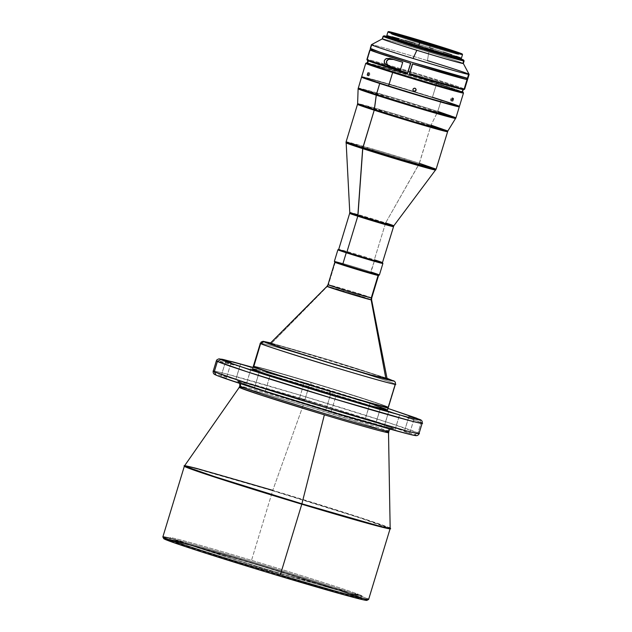 <?xml version="1.0" encoding="UTF-8"?>
<svg xmlns="http://www.w3.org/2000/svg" width="632" height="632" viewBox="0 0 632 632"><rect width="100%" height="100%" fill="white"/><g stroke="black" fill="none" stroke-linecap="round" stroke-linejoin="round"><path stroke-width="0.47" stroke-dasharray="3.16 2.37" d="M361.156 595.455A100.33 2.078 -163.1 0 1 326.404 586.899A100.33 2.078 -163.1 0 1 204.918 549.982A100.33 2.078 -163.1 0 1 171.098 538.346L265.345 569.471L361.156 595.455L360.572 597.374A100.33 2.078 16.9 0 0 259.033 564.684A100.33 2.078 16.9 0 0 169.542 539.657A100.33 2.078 16.9 0 0 170.514 540.273L171.098 538.346A100.33 2.078 -163.1 0 1 170.126 537.737A100.33 2.078 -163.1 0 1 259.618 562.757A100.33 2.078 -163.1 0 1 361.156 595.455A100.33 2.078 -163.1 0 1 362.128 596.071A100.33 2.078 -163.1 0 1 272.645 571.044A100.33 2.078 -163.1 0 1 171.098 538.346L170.514 540.273A100.33 2.078 -163.1 0 1 169.581 539.625A100.33 2.078 -163.1 0 1 260.021 564.984A100.33 2.078 -163.1 0 1 360.572 597.374L361.014 598.212A101.001 2.094 16.9 0 0 259.792 565.601A101.001 2.094 16.9 0 0 168.744 540.076A101.001 2.094 16.9 0 0 169.676 540.723L170.514 540.273L169.676 540.723L168.847 540.044L171.722 540.494L194.079 546.348L261.103 565.996L337.291 589.854L356.511 596.426L361.852 598.891L336.619 592.587L269.588 572.94L207.375 553.616L169.676 540.723A101.001 2.094 16.9 0 0 272.906 573.943A101.001 2.094 16.9 0 0 361.978 598.781A101.001 2.094 16.9 0 0 361.014 598.212L360.572 597.374A100.33 2.078 -163.1 0 1 361.536 597.943A100.33 2.078 -163.1 0 1 273.048 573.271A100.33 2.078 -163.1 0 1 170.514 540.273A100.33 2.078 16.9 0 0 272.052 572.971A100.33 2.078 16.9 0 0 361.543 597.991A100.33 2.078 16.9 0 0 360.572 597.374L361.156 595.455L265.345 569.471L171.098 538.346C162.519 534.601 201.569 545.282 252.531 560.624C303.123 575.792 355.208 592.492 361.156 595.455M366.908 600.368A106.176 2.196 16.9 0 0 365.92 599.681L367.579 598.781A107.519 2.228 16.9 0 0 251.173 561.453L272.653 490.74A107.519 2.228 -163.1 0 1 389.067 528.068A107.519 2.228 -163.1 0 1 390.102 528.723L359.956 517.908L272.653 490.74L197.01 468.952C185.366 465.989 181.487 465.294 185.381 466.874M368.614 599.436A107.519 2.228 16.9 0 0 367.579 598.781L365.92 599.681A106.176 2.196 16.9 0 0 257.406 564.763A106.176 2.196 16.9 0 0 163.767 538.654M390.157 528.297A107.456 2.228 16.9 0 0 389.122 527.649A107.456 2.228 16.9 0 0 272.779 490.345L303.265 405.08A77.862 1.612 -163.1 0 1 387.566 432.106L387.74 430.858C388.688 428.607 390.355 427.706 392.733 428.148L393.515 428.622L392.733 428.654L383.893 426.568L353.699 418.084L266.025 391.295L244.157 384.011L237.34 381.096L276.998 391.714L350.31 413.936L392.733 428.148L370.613 420.43L304.276 399.787C247.191 382.66 231.612 379.216 237.964 381.649L240.342 383.632L237.964 381.649L260.084 389.367L326.42 410.01C383.498 427.137 399.084 430.582 392.733 428.148C390.355 427.706 388.688 428.607 387.74 430.858L388.49 431.332M226.359 378.165L220.987 376.538L225.703 361.133L221.018 376.561L226.39 378.181L231.043 362.752L226.382 378.181L220.995 376.538L226.359 378.165L231.075 362.752M334.881 262.201A22.847 0.474 -163.1 0 1 335.276 262.264L328.458 284.708A22.847 0.474 16.9 0 0 328 284.669M386.12 378.402L329.193 360.035L271.349 343.524L327.463 286.383L271.349 343.524A61.154 1.264 16.9 0 0 270.125 343.397M388.372 407.284A70.563 1.462 16.9 0 0 388.048 407.024L395.04 384.011L388.048 407.024A70.563 1.462 16.9 0 0 317.77 384.311A70.563 1.462 16.9 0 0 253.345 366.26M388.19 407.332A70.429 1.462 16.9 0 0 387.882 407.119A70.429 1.462 -163.1 0 1 388.19 407.332L388.285 407.506A70.563 1.462 16.9 0 0 388.167 407.403A70.563 1.462 -163.1 0 1 388.293 407.537M387.55 409.986A70.563 1.462 16.9 0 0 310.47 385.054L311.213 382.613A70.563 1.462 16.9 0 0 253.29 366.489L253.456 366.402A70.429 1.462 -163.1 0 1 316.94 384.201A70.429 1.462 -163.1 0 1 387.527 406.945A70.429 1.462 -163.1 0 1 387.882 407.119A70.429 1.462 16.9 0 0 387.527 406.945L387.527 406.945A70.429 1.462 16.9 0 0 315.55 383.782A70.429 1.462 16.9 0 0 253.44 366.457M388.04 407.324A70.563 1.462 16.9 0 0 387.613 407.111A70.563 1.462 -163.1 0 1 388.04 407.324M253.266 366.521A70.563 1.462 -163.1 0 1 311.213 382.613A70.563 1.462 -163.1 0 1 387.613 407.111A70.563 1.462 16.9 0 0 311.213 382.613L310.47 385.054L285.625 377.707M304.908 399.645L299.536 398.026L304.221 382.597L309.593 384.217L304.908 399.645L309.625 384.24L304.253 382.613L299.56 398.042L304.932 399.669L299.536 398.026L304.908 399.645M409.678 433.244L404.306 431.617L409.023 416.204L404.33 431.632L409.71 433.26L414.363 417.831L409.702 433.26L404.306 431.617L409.678 433.244M331.136 411.756L325.757 410.136L330.473 394.724L325.788 410.152L331.16 411.78L335.813 396.351L331.16 411.78L325.764 410.136L331.136 411.756M265.219 391.334L254.34 388.048L259.081 372.659L254.396 388.088L265.274 391.374L269.896 375.937L265.266 391.374L254.348 388.048L265.219 391.334M246.67 382.771L235.799 379.484L240.539 364.095L235.855 379.524L246.725 382.802L251.354 367.374L246.717 382.81L235.807 379.484L246.67 382.771M376.301 421.718L365.422 418.431L370.107 403.003L380.985 406.289L376.301 421.718L381.041 406.321L370.162 403.034L365.478 418.463L376.356 421.749L365.43 418.423L376.301 421.718M394.842 430.281L383.964 426.995L388.712 411.598L384.019 427.027L394.897 430.313L399.519 414.884L394.889 430.321L383.972 426.987L394.842 430.281M419.008 433.584A107.519 2.228 16.9 0 0 417.973 432.928L421.094 422.642L417.973 432.928A107.519 2.228 16.9 0 0 309.151 397.884A107.519 2.228 16.9 0 0 213.253 371.071M376.806 275.094A21.804 0.45 16.9 0 0 377.541 275.197A21.804 0.45 16.9 0 0 377.328 275.062L377.351 274.999A21.804 0.45 -163.1 0 1 377.557 275.133A21.804 0.45 -163.1 0 1 358.115 269.698A21.804 0.45 -163.1 0 1 336.05 262.596L336.027 262.659A21.804 0.45 16.9 0 0 336.485 262.849M378.473 275.449L378.56 275.433A22.847 0.474 16.9 0 0 370.439 272.582L374.531 260.542A23.518 0.49 -163.1 0 1 382.897 263.481M379.398 274.991A23.518 0.49 16.9 0 0 371.031 272.052A23.518 0.49 16.9 0 0 347.26 264.769A23.518 0.49 16.9 0 0 334.391 261.316A23.518 0.49 -163.1 0 1 347.047 264.705A23.518 0.49 -163.1 0 1 371.031 272.052L370.439 272.582A22.847 0.474 16.9 0 0 347.134 265.448A22.847 0.474 16.9 0 0 334.842 262.162L334.96 262.248M382.889 263.473A23.518 0.49 16.9 0 0 374.531 260.542L374.326 259.792L385.623 222.938L419.032 164.162A46.879 0.972 -163.1 0 1 435.701 170.032L419.032 164.162L379.034 151.822L345.996 142.777A46.879 0.972 -163.1 0 1 371.49 149.602A46.879 0.972 -163.1 0 1 419.032 164.162L430.795 125.792A47.037 0.972 -163.1 0 1 447.527 131.669L430.795 125.792L419.395 163.309A47.037 0.972 16.9 0 0 371.845 148.741A47.037 0.972 16.9 0 0 346.107 141.837L379.421 150.977L419.395 163.309L385.623 222.938A23.013 0.474 16.9 0 0 362.286 215.788A23.013 0.474 16.9 0 0 349.773 212.439M382.447 262.643L382.447 262.635A22.847 0.474 16.9 0 0 374.326 259.792A22.847 0.474 16.9 0 0 351.226 252.713A22.847 0.474 16.9 0 0 338.72 249.363A22.847 0.474 -163.1 0 1 351.432 252.776A22.847 0.474 -163.1 0 1 374.326 259.792L374.531 260.542A23.518 0.49 16.9 0 0 350.965 253.321A23.518 0.49 16.9 0 0 337.891 249.798A23.518 0.49 -163.1 0 1 350.752 253.258A23.518 0.49 -163.1 0 1 374.531 260.542L371.031 272.052M393.807 225.814A23.013 0.474 16.9 0 0 385.623 222.938L354.663 213.608C344.653 210.867 352.387 213.545 357.957 215.315M436.127 169.186A47.037 0.972 16.9 0 0 419.395 163.309M447.812 131.037A47.131 0.98 16.9 0 0 431.056 125.144L437.542 112.038A50.979 1.059 -163.1 0 1 455.672 118.413L437.542 112.038L394.084 98.639L358.115 88.772A50.979 1.059 -163.1 0 1 385.883 96.214A50.979 1.059 -163.1 0 1 437.542 112.038L441.136 100.417A51.074 1.059 -163.1 0 1 459.298 106.8M455.964 117.773A51.074 1.059 16.9 0 0 437.802 111.39A51.074 1.059 16.9 0 0 386.168 95.574A51.074 1.059 16.9 0 0 358.226 88.077L394.4 97.999L437.802 111.39L431.056 125.144A47.131 0.98 16.9 0 0 383.292 110.513A47.131 0.98 16.9 0 0 357.617 103.632L390.876 112.749L431.056 125.144M459.116 106.437L459.29 106.769A51.074 1.059 16.9 0 0 441.136 100.417L441.049 100.109A50.805 1.051 -163.1 0 1 459.116 106.437A50.805 1.051 -163.1 0 1 431.774 99.137A50.805 1.051 -163.1 0 1 379.966 83.274L362.097 76.891L391.556 84.925L437.194 98.876L459.116 106.445L433.757 99.722L379.966 83.274A50.805 1.051 -163.1 0 1 361.915 76.906A50.805 1.051 -163.1 0 1 390.149 84.514A50.805 1.051 -163.1 0 1 441.049 100.109L441.136 100.417A51.074 1.059 16.9 0 0 389.96 84.728A51.074 1.059 16.9 0 0 361.575 77.088L361.915 76.906M459.227 106.516A50.939 1.059 16.9 0 0 432.399 97.352L436.554 83.866A51.074 1.059 -163.1 0 1 460.396 91.711A51.074 1.059 -163.1 0 1 463.477 93.038M459.417 106.413A51.074 1.059 16.9 0 0 432.493 97.241A51.074 1.059 16.9 0 0 361.678 76.717M451.762 99.042L451.58 100.52L452.409 101.167L453.239 100.204L453.373 98.505L452.623 98.094L451.762 99.042M463.469 93.015A51.074 1.059 16.9 0 0 460.396 91.711A51.074 1.059 16.9 0 0 436.554 83.866L436.467 83.155A50.402 1.043 -163.1 0 1 462.529 91.885M452.986 98.086L451.651 99.335L450.656 99.05L451.998 97.802L452.354 99.627L453.342 99.911L452.354 99.627L451.058 100.883L450.545 99.666L450.656 99.05L451.651 99.335L452.046 101.175L453.104 100.48M451.414 100.875L450.766 100.662L450.545 99.666L451.635 97.81L452.283 98.031L452.433 99.319L451.058 100.883M415.453 88.504L414.276 88.148L413.186 88.725L412.83 89.91L413.676 91.174M367.216 74.513L367.698 75.627L368.733 74.268L369.791 74.6L369.246 75.635L368.385 75.769L368.409 74.244L367.35 73.904L368.409 74.244L369.546 72.87L369.791 74.6L368.733 74.268L368.488 72.538L367.579 73.328L367.208 75.05L367.856 75.571L368.495 74.845L368.717 72.719M368.606 75.959L368.511 73.944L369.246 72.917L369.775 73.059L369.554 75.176L368.385 75.769M411.156 39.224A35.281 0.727 16.9 0 0 391.208 33.859A35.281 0.727 16.9 0 0 391.548 34.081L415.39 40.551L391.548 34.081A35.281 0.727 16.9 0 0 419.988 43.363A35.281 0.727 16.9 0 0 458.382 54.154L436.886 47.068L458.382 54.154A35.281 0.727 16.9 0 0 439.153 47.732M370.763 48.569A51.074 1.059 16.9 0 1 371.79 48.767L372.975 49.122L372.58 50.41L371.403 50.047L371.79 48.767L372.975 49.122L371.498 48.885L371.861 49.343L379.872 52.108L412.736 62.544L449.763 73.549L466.748 77.918A49.833 1.035 -163.1 0 1 421.536 65.222A49.833 1.035 -163.1 0 1 371.9 49.225A49.833 1.035 -163.1 0 1 371.418 48.917A49.833 1.035 -163.1 0 1 372.975 49.122L372.58 50.41L371.403 50.047A51.074 1.059 -163.1 0 0 371.095 49.983A51.074 1.059 -163.1 0 1 371.403 50.047L371.79 48.767A51.074 1.059 16.9 0 0 370.763 48.569L371.94 44.706L370.763 48.569A51.074 1.059 16.9 0 0 370.233 48.561M463.793 89.649A50.402 1.043 16.9 0 0 437.755 80.738A50.402 1.043 16.9 0 0 386.689 65.333A50.402 1.043 16.9 0 0 367.887 60.332L367.445 59.495A51.074 1.059 -163.1 0 1 385.33 64.227A51.074 1.059 -163.1 0 1 437.589 79.972A51.074 1.059 -163.1 0 1 464.631 89.199A51.074 1.059 16.9 0 0 437.131 79.822A51.074 1.059 16.9 0 0 385.33 64.227A51.074 1.059 16.9 0 0 367.445 59.495L370.376 49.849L367.445 59.495A51.074 1.059 16.9 0 0 366.916 59.487M469.134 74.371A51.074 1.059 16.9 0 0 427.477 60.64A51.074 1.059 16.9 0 0 371.94 44.706A51.074 1.059 -163.1 0 1 427.477 60.64L428.78 52.101A42.336 0.877 -163.1 0 1 463.319 63.477L463.319 63.492M464.101 60.909A42.336 0.877 16.9 0 0 458.682 58.816A42.336 0.877 16.9 0 0 388.767 37.58A42.336 0.877 16.9 0 0 383.529 36.316L384.359 35.874L383.529 36.316L382.747 38.892A42.336 0.877 16.9 0 0 382.305 38.884L382.32 38.868M463.319 63.5A42.336 0.877 16.9 0 0 428.78 52.101A42.336 0.877 16.9 0 0 382.747 38.892L383.529 36.316A42.336 0.877 16.9 0 0 383.103 36.301M460.309 59.076A38.173 0.79 16.9 0 0 426.6 48.008A38.173 0.79 16.9 0 0 387.669 36.885L387.977 35.858A38.173 0.79 -163.1 0 1 426.916 46.981A38.173 0.79 -163.1 0 1 460.625 58.049A38.173 0.79 -163.1 0 1 460.222 58.041L418.716 46.136L387.621 35.834L425.921 46.673L453.452 55.371L460.222 58.041A38.173 0.79 -163.1 0 1 421.283 46.918A38.173 0.79 -163.1 0 1 387.582 35.85A38.173 0.79 -163.1 0 1 387.977 35.858L387.669 36.885A38.173 0.79 16.9 0 0 387.266 36.885M420.256 42.462A35.281 0.727 -163.1 0 1 391.477 32.967A35.281 0.727 -163.1 0 1 392.646 33.125A35.281 0.727 16.9 0 0 391.477 32.983A35.281 0.727 16.9 0 0 420.256 42.462L420.256 42.462A35.281 0.727 16.9 0 0 458.982 53.491A35.281 0.727 16.9 0 0 457.931 52.962A35.281 0.727 -163.1 0 1 458.99 53.475A35.281 0.727 -163.1 0 1 420.256 42.462L419.988 43.363L420.256 42.462M434.618 46.318A35.281 0.727 16.9 0 0 429.934 44.872L404.038 37.162L391.548 34.081A35.281 0.727 16.9 0 0 419.988 43.363A35.281 0.727 16.9 0 0 458.721 54.376A35.281 0.727 16.9 0 0 458.382 54.154L429.934 44.872A35.281 0.727 16.9 0 0 418.092 41.285M461.392 58.278A38.979 0.806 16.9 0 0 429.594 47.787L430.732 44.058A38.979 0.806 16.9 0 0 388.348 31.892L388.846 31.624L388.348 31.892A38.979 0.806 16.9 0 0 387.953 31.877L388.459 31.608M388.348 31.892A38.979 0.806 -163.1 0 1 430.732 44.058A38.979 0.806 -163.1 0 1 462.529 54.55M462.482 92.035A49.833 1.035 16.9 0 0 462.008 91.735L462.79 89.159L449.542 86.047L409.512 74.205L412.641 63.919L409.512 74.205A49.833 1.035 -163.1 0 0 463.264 89.468L463.224 89.618M367.121 63.066A49.833 1.035 16.9 0 1 411.566 75.492A49.833 1.035 16.9 0 1 462.008 91.735L462.79 89.159L454.029 86.015L413.494 73.265L374.815 62.039L367.974 60.459L372.801 62.465L407.608 73.62A49.833 1.035 -163.1 0 1 368.385 60.798A49.833 1.035 -163.1 0 1 367.903 60.49A49.833 1.035 -163.1 0 1 386.737 65.357A49.833 1.035 -163.1 0 1 462.79 89.159A49.833 1.035 -163.1 0 1 463.264 89.468M371.103 50.173L372.58 50.41A49.833 1.035 16.9 0 0 371.031 50.205M462.521 54.534A38.979 0.806 16.9 0 0 430.732 44.058L429.594 47.787L415.066 43.387M404.946 40.409L399.076 38.726M392.124 36.806L387.93 35.763M461.352 58.223L460.286 57.733M456.099 56.232L451.754 54.779M443.293 52.053L433.189 48.893M429.594 47.787A38.979 0.806 16.9 0 0 386.808 35.621M387.369 36.553L425.771 47.677L460.412 58.744A41.665 0.861 -163.1 0 0 424.04 47.155A41.665 0.861 -163.1 0 0 387.369 36.553M460.27 59.013L425.605 47.708L387.669 36.885M383.529 36.316A42.336 0.877 -163.1 0 1 388.767 37.58A42.336 0.877 -163.1 0 1 458.682 58.816A42.336 0.877 -163.1 0 1 464.101 60.933M371.94 44.706A51.074 1.059 16.9 0 0 371.426 44.682M382.747 38.892A42.336 0.877 -163.1 0 1 428.78 52.101L427.477 60.64M367.445 59.495L367.887 60.332A50.402 1.043 16.9 0 0 367.366 60.348M402.884 62.315L402.884 62.315A49.833 1.035 -163.1 0 1 394.81 59.779L402.884 62.315L400.372 69.97A49.833 1.035 16.9 0 0 400.538 70.026L402.884 62.315M390.323 59.021L393.712 59.463M463.754 89.657L451.343 85.107L417.981 74.616L367.887 60.332M453.46 99.295L453.436 98.734M366.71 62.86L413.597 76.093L462.663 91.948M462.008 91.735L417.389 77.254L367.674 63.074M367.168 62.916A50.402 1.043 -163.1 0 1 436.467 83.155L436.554 83.866A51.074 1.059 16.9 0 0 369.041 63.958A51.074 1.059 16.9 0 0 365.762 63.326M365.738 63.342A51.074 1.059 -163.1 0 1 369.041 63.958A51.074 1.059 -163.1 0 1 436.554 83.866L432.399 97.352A50.939 1.059 16.9 0 0 361.773 76.906L378.655 81.18L414.071 91.672L447.393 102.171L459.116 106.531M368.187 72.585L367.579 73.328M361.686 76.741A51.074 1.059 -163.1 0 1 432.493 97.241M361.559 77.104A51.074 1.059 -163.1 0 1 389.502 84.593A51.074 1.059 -163.1 0 1 441.136 100.417L437.802 111.39M357.507 104.32L390.821 113.46L430.795 125.792A47.037 0.972 -163.1 0 0 383.237 111.224A47.037 0.972 -163.1 0 0 357.507 104.32M357.783 216.215C352.261 214.461 344.582 211.799 354.512 214.532L393.38 226.643M385.623 222.938L374.326 259.792M349.662 213.363A22.847 0.474 -163.1 0 1 362.16 216.713A22.847 0.474 -163.1 0 1 385.259 223.791M378.56 275.433L378.11 275.197M375.898 274.391L339.692 263.323M338.428 262.975L335.726 262.288M336.05 262.596L353.746 267.431L377.541 275.102L359.655 270.164L336.05 262.596A21.804 0.45 -163.1 0 1 335.837 262.462A21.804 0.45 -163.1 0 1 355.287 267.897A21.804 0.45 -163.1 0 1 377.351 274.999L377.328 275.062A21.804 0.45 16.9 0 0 355.263 267.96A21.804 0.45 16.9 0 0 335.821 262.525A21.804 0.45 16.9 0 0 336.027 262.659L336.05 262.596M414.9 88.204L413.012 88.994L413.407 90.992M368.503 72.538L369.775 73.059M239.252 366.284L216.373 360.785A107.519 2.228 -163.1 0 1 263.86 373.259A107.519 2.228 -163.1 0 1 421.094 422.642L400.064 415.145M419.332 419.308L421.094 422.642L419.332 419.308M399.558 414.971L391.398 412.293M380.314 408.714L263.86 373.259M250.77 369.507L239.765 366.426M252.99 367.421L388.016 408.446L252.99 367.421L318.307 386.673L388.016 408.446M422.129 423.298L421.094 422.642M216.049 375.068L216.049 375.068C212.257 373.528 216.033 374.207 227.386 377.099L301.14 398.342L386.263 424.83L414.647 434.737L417.973 432.928L414.647 434.737L378.631 422.358L301.14 398.342L232.781 378.536L217.55 374.697L215.243 374.357L216.049 375.068M214.288 371.727C210.393 370.155 214.272 370.85 225.916 373.812L301.559 395.6L388.862 422.769L417.973 432.928M387.448 410.026L385.607 409.023M374.468 405.096L360.532 400.546M355.042 398.8L310.47 385.054A70.563 1.462 16.9 0 0 252.523 368.962M266.017 372.153L256.584 369.68M309.593 384.217L304.229 382.597L309.593 384.217M380.985 406.289L370.115 402.995L380.985 406.289M253.345 366.291A70.563 1.462 -163.1 0 1 317.067 384.098A70.563 1.462 -163.1 0 1 388.048 407.024M260.337 343.247A70.563 1.462 -163.1 0 1 317.462 359.095A70.563 1.462 -163.1 0 1 395.04 384.011C395.743 383.498 371.142 375.574 321.253 360.232C271.61 345.293 256.023 341.659 260.653 343.5M393.262 380.669C394.755 381.301 395.348 382.415 395.04 384.011C395.348 382.415 394.755 381.301 393.262 380.669M270.615 342.907L387.005 378.268L329.588 360.011L270.615 342.907M270.101 342.773L330.378 360.248L387.005 378.268M271.349 343.524A61.154 1.264 16.9 0 1 334.51 361.654A61.154 1.264 16.9 0 1 387.139 378.947L386.91 378.766M371.261 297.909L354.331 292.182L328.458 284.708L327.463 286.383A23.321 0.482 -163.1 0 1 351.55 293.303A23.321 0.482 -163.1 0 1 371.624 299.892M326.997 286.336L353.873 294.014L371.15 299.86M327.463 286.383L328.458 284.708L335.276 262.264A22.847 0.474 -163.1 0 1 358.226 268.837A22.847 0.474 -163.1 0 1 378.497 275.457M371.719 297.956A22.847 0.474 16.9 0 0 352.174 291.526A22.847 0.474 16.9 0 0 328.458 284.708M334.818 262.217L354.75 267.778L378.536 275.505M376.285 274.975L355.761 268.11L337.006 263.038M218.814 376.198L227.725 379.398M407.585 433.805L414.647 435.377M415.445 435.448L414.647 434.737M240.61 386.658C234.575 384.343 249.348 387.606 303.652 403.895L366.71 423.519L387.74 430.858L366.71 423.519L303.652 403.895C249.348 387.606 234.575 384.343 240.61 386.658M240.065 387.787C234.014 385.473 248.818 388.743 303.265 405.08L366.481 424.751L388.317 432.572M387.74 430.858L387.566 432.106M239.315 387.305A77.862 1.612 -163.1 0 1 303.265 405.08L272.779 490.345A107.456 2.228 16.9 0 0 184.536 465.824M389.122 527.649L389.067 528.068L389.122 527.649L360.035 517.505L272.779 490.345M184.346 466.211A107.519 2.228 -163.1 0 1 272.653 490.74L251.173 561.453A107.519 2.228 16.9 0 0 162.859 536.923M169.976 538.251A107.519 2.228 -163.1 0 1 251.173 561.453A107.519 2.228 -163.1 0 1 367.579 598.781M365.92 599.681L326.286 586.133L260.89 565.822L190.422 545.163L169.874 539.688L163.854 538.748M326.404 586.899L265.345 569.471L204.918 549.982M170.126 537.737L169.542 539.657M169.581 539.625L168.744 540.076M220.987 376.538L225.679 361.109M299.536 398.026L304.221 382.597M404.306 431.617L408.991 416.188M325.757 410.136L330.449 394.708M254.34 388.048L259.025 372.619M235.799 379.484L240.484 364.056M365.422 418.431L370.107 403.003M383.964 426.995L388.656 411.566M452.07 101.183L451.082 100.891M367.532 75.619L368.59 75.951M391.208 32.477L391.208 33.859M458.721 54.376L459.48 53.222M394.613 59.716L391.611 58.792M404.038 37.162L410.121 38.9M446.216 49.975L440.196 48.04M452.962 98.079L451.975 97.794M394.897 430.313L399.582 414.884M376.356 421.749L381.041 406.321M246.725 382.802L251.418 367.382M265.274 391.374L269.959 375.945M331.16 411.78L335.845 396.351M409.71 433.26L414.394 417.831M304.932 399.661L309.625 384.24M239.702 383.419L238.272 381.744L266.609 391.477L338.223 413.541L392.275 428.536L390.157 429.128M361.536 597.943L361.978 598.781M362.128 596.071L361.543 597.991"/><path stroke-width="0.95" d="M239.702 383.419L239.868 386.176L239.315 387.305A77.862 1.612 -163.1 0 0 240.065 387.787A77.862 1.612 -163.1 0 0 324.366 414.821L301.906 503.799L324.366 414.821C378.805 431.158 393.618 434.421 387.566 432.106A77.862 1.612 -163.1 0 1 388.317 432.572A77.862 1.612 -163.1 0 1 324.366 414.821L261.142 395.142L240.065 387.787L240.61 386.658L239.868 386.176L261.64 393.989L324.698 413.62C379.002 429.91 393.776 433.173 387.74 430.858C393.776 433.173 379.002 429.91 324.698 413.62L261.64 393.989L240.61 386.658L240.342 383.632L240.61 386.658L240.065 387.787L239.315 387.305L184.536 465.824A107.456 2.228 16.9 0 0 185.563 466.495L184.536 465.824L184.346 466.211L185.381 466.874A107.519 2.228 -163.1 0 1 184.346 466.211L162.859 536.923A107.519 2.228 16.9 0 0 163.893 537.587L164.778 539.254A106.176 2.196 16.9 0 0 271.191 573.54A106.176 2.196 16.9 0 0 366.908 600.368L368.582 599.476A107.519 2.228 -163.1 0 1 280.308 574.915A107.519 2.228 -163.1 0 1 163.893 537.587A107.519 2.228 16.9 0 0 280.308 574.915A107.519 2.228 16.9 0 0 368.614 599.436L390.102 528.723A107.519 2.228 -163.1 0 1 301.788 504.202L280.308 574.915L301.788 504.202L377.438 525.982C389.083 528.952 392.954 529.648 389.067 528.068M367.579 598.781A107.519 2.228 -163.1 0 1 368.582 599.476M390.102 528.723L389.122 527.649C393.009 529.229 389.138 528.534 377.502 525.571L301.906 503.799L214.659 476.647L185.563 466.495L185.381 466.874L185.563 466.495A107.456 2.228 16.9 0 0 301.906 503.799A107.456 2.228 16.9 0 0 390.157 528.297L388.49 431.332L387.74 430.858M231.051 362.736L225.679 361.109L231.051 362.736M225.703 361.133L231.075 362.752L225.703 361.133M271.349 343.524L270.117 343.405L271.136 343.974L283.041 348.169L328.063 362.341L369.602 374.579L387.139 378.971L371.624 299.892A23.321 0.482 -163.1 0 1 371.15 299.86A23.321 0.482 -163.1 0 1 346.826 292.869A23.321 0.482 -163.1 0 1 326.997 286.336L270.125 343.397A61.154 1.264 16.9 0 0 322.107 360.524A61.154 1.264 16.9 0 0 385.907 378.852L371.15 299.86L371.261 297.909L345.388 290.436L328 284.669A22.847 0.474 16.9 0 0 347.545 291.099A22.847 0.474 16.9 0 0 371.261 297.909L378.078 275.457A22.847 0.474 -163.1 0 1 354.362 268.647A22.847 0.474 -163.1 0 1 334.818 262.217A22.847 0.474 -163.1 0 1 334.881 262.201M378.497 275.457A22.847 0.474 -163.1 0 1 378.544 275.505A22.847 0.474 -163.1 0 1 378.078 275.457L356.472 269.295L334.818 262.217L328 284.669L326.997 286.336A23.321 0.482 -163.1 0 1 327.463 286.383L344.748 292.229L371.15 299.86L385.907 378.852A61.154 1.264 16.9 0 0 387.139 378.947L386.12 378.402M388.048 407.024A70.563 1.462 -163.1 0 1 388.348 407.308A70.563 1.462 -163.1 0 1 323.244 389.028A70.563 1.462 -163.1 0 1 253.661 366.513A70.563 1.462 16.9 0 0 323.947 389.233A70.563 1.462 16.9 0 0 388.372 407.284L395.363 384.272A70.563 1.462 -163.1 0 1 330.939 366.22A70.563 1.462 -163.1 0 1 260.653 343.5L253.756 366.686A70.429 1.462 16.9 0 0 254.111 366.86A70.429 1.462 16.9 0 0 324.69 389.596A70.429 1.462 16.9 0 0 388.174 407.395A70.429 1.462 16.9 0 0 388.19 407.332A70.429 1.462 -163.1 0 1 388.198 407.34A70.429 1.462 -163.1 0 1 326.08 390.023A70.429 1.462 -163.1 0 1 254.111 366.86L253.946 366.947A70.563 1.462 16.9 0 0 330.339 391.445A70.563 1.462 16.9 0 0 388.285 407.506A70.563 1.462 -163.1 0 1 330.339 391.445L329.596 393.886A70.563 1.462 16.9 0 0 387.55 409.986L388.198 407.34M256.584 369.68L252.618 368.914L253.203 369.388L265.598 373.844L329.596 393.886L330.339 391.445A70.563 1.462 -163.1 0 1 253.946 366.947L254.111 366.86A70.429 1.462 -163.1 0 1 253.756 366.686L260.653 343.5C259.957 344.013 284.55 351.945 334.439 367.279C384.082 382.226 399.669 385.86 395.04 384.011A70.563 1.462 -163.1 0 1 395.363 384.272C395.672 382.597 395.126 381.459 393.744 380.875L393.783 380.891M414.363 417.815L408.991 416.188L414.363 417.815M335.821 396.327L330.449 394.708L335.845 396.351M269.904 375.906L259.025 372.619L269.904 375.906M251.362 367.342L240.484 364.056L251.362 367.342M399.527 414.853L388.656 411.566L399.527 414.853M214.288 371.727A107.519 2.228 16.9 0 0 323.11 406.771A107.519 2.228 16.9 0 0 419.008 433.584L422.129 423.298A107.519 2.228 -163.1 0 1 326.231 396.485A107.519 2.228 -163.1 0 1 217.408 361.449L214.288 371.727L217.408 361.449A107.519 2.228 -163.1 0 1 216.373 360.785L217.408 361.449L220.742 359.64L223.452 359.529L252.99 367.421L233.026 361.915L219.02 358.818L217.013 359.695L216.373 360.785L213.253 371.071A107.519 2.228 16.9 0 0 214.288 371.727L213.253 371.071C212.865 372.998 213.687 374.286 215.702 374.934C218.561 376.372 231.336 380.748 254.017 388.072L315.139 407.103C365.644 422.484 410.934 435.227 414.805 435.432C416.946 436.041 418.344 435.424 419.008 433.584L417.973 432.928C421.86 434.508 417.989 433.813 406.344 430.842L330.694 409.054L243.399 381.886L214.288 371.727L216.049 375.068L214.288 371.727M421.094 422.642A107.519 2.228 -163.1 0 1 422.129 423.298C422.603 421.402 421.781 420.114 419.68 419.435L388.016 408.446L419.332 419.308C423.124 420.841 419.348 420.169 407.996 417.278L334.241 396.035L249.119 369.538L220.742 359.64L217.408 361.449L246.52 371.6L333.822 398.768L409.473 420.557C421.109 423.527 424.988 424.222 421.094 422.642M336.485 262.849A21.804 0.45 16.9 0 0 356.551 269.295A21.804 0.45 16.9 0 0 376.806 275.094M342.749 264.255L342.963 265.013A22.847 0.474 16.9 0 0 365.857 272.029A22.847 0.474 16.9 0 0 378.552 275.449L346.541 266.151L342.963 265.013L342.749 264.255A23.518 0.49 16.9 0 0 366.528 271.539A23.518 0.49 16.9 0 0 379.398 274.991A23.518 0.49 -163.1 0 1 366.323 271.476A23.518 0.49 -163.1 0 1 342.749 264.255L346.249 252.745L342.749 264.255A23.518 0.49 -163.1 0 1 334.391 261.324A23.518 0.49 16.9 0 0 342.749 264.255M371.031 272.052A23.518 0.49 -163.1 0 1 379.39 274.999L378.552 275.449M379.398 274.991L382.897 263.481A23.518 0.49 -163.1 0 1 370.028 260.036A23.518 0.49 -163.1 0 1 346.249 252.745A23.518 0.49 16.9 0 0 370.241 260.092A23.518 0.49 16.9 0 0 382.889 263.473L382.447 262.635A22.847 0.474 -163.1 0 1 370.155 259.357A22.847 0.474 -163.1 0 1 346.85 252.215L346.249 252.745L346.85 252.215A22.847 0.474 16.9 0 0 369.949 259.294A22.847 0.474 16.9 0 0 382.447 262.643A22.847 0.474 -163.1 0 0 374.326 259.792M361.915 76.906L361.575 77.088A51.074 1.059 16.9 0 0 379.721 83.487L379.721 83.487A51.074 1.059 -163.1 0 1 361.559 77.104L358.115 88.772L357.617 103.632A47.131 0.98 16.9 0 0 374.381 109.518L376.388 94.46L358.226 88.077A51.074 1.059 16.9 0 0 376.388 94.46A51.074 1.059 16.9 0 0 428.022 110.276A51.074 1.059 16.9 0 0 455.964 117.773L459.298 106.8A51.074 1.059 -163.1 0 1 431.356 99.303A51.074 1.059 -163.1 0 1 379.721 83.487L376.238 95.14A50.979 1.059 -163.1 0 1 358.115 88.772L376.238 95.14L419.435 108.467L455.672 118.413A50.979 1.059 -163.1 0 1 427.659 110.892A50.979 1.059 -163.1 0 1 376.238 95.14L374.231 110.197L414.205 122.529L447.527 131.669A47.037 0.972 -163.1 0 1 421.789 124.773A47.037 0.972 -163.1 0 1 374.231 110.197L362.665 148.623A46.879 0.972 -163.1 0 1 345.996 142.777L362.665 148.623L402.339 160.86L435.701 170.032A46.879 0.972 -163.1 0 1 409.907 163.095A46.879 0.972 -163.1 0 1 362.665 148.623L357.783 216.215L388.53 225.482C398.468 228.207 390.789 225.545 385.259 223.791A22.847 0.474 -163.1 0 1 393.38 226.643A22.847 0.474 -163.1 0 1 380.883 223.293A22.847 0.474 -163.1 0 1 357.783 216.215L346.85 252.215L357.783 216.215L349.662 213.363L338.72 249.363A22.847 0.474 16.9 0 0 346.85 252.215A22.847 0.474 -163.1 0 1 338.728 249.356L337.891 249.798A23.518 0.49 16.9 0 0 346.249 252.745A23.518 0.49 -163.1 0 1 337.883 249.806L334.391 261.316L334.842 262.162A22.847 0.474 16.9 0 0 342.963 265.013L335.726 262.288M357.957 215.315A23.013 0.474 16.9 0 0 381.143 222.417A23.013 0.474 16.9 0 0 393.807 225.814L385.623 222.938C391.192 224.708 398.926 227.386 388.917 224.637L357.957 215.315L362.831 147.714A47.037 0.972 16.9 0 0 410.389 162.29A47.037 0.972 16.9 0 0 436.127 169.186L402.805 160.046L362.831 147.714L374.231 110.197L357.507 104.32L346.107 141.837A47.037 0.972 16.9 0 0 362.831 147.714L346.107 141.837L349.773 212.439A23.013 0.474 16.9 0 0 357.957 215.315L349.773 212.439L349.662 213.363A22.847 0.474 -163.1 0 0 357.783 216.215L357.957 215.315M437.802 111.39L455.964 117.773L447.812 131.037L414.308 121.842L374.381 109.518L374.231 110.197A47.037 0.972 -163.1 0 1 357.507 104.32L357.617 103.632L374.381 109.518A47.131 0.98 16.9 0 0 421.915 124.085A47.131 0.98 16.9 0 0 447.812 131.037L431.056 125.144L430.795 125.792L431.056 125.144M455.964 117.773L419.79 107.851L376.388 94.46L379.721 83.487A51.074 1.059 16.9 0 0 431.814 99.437A51.074 1.059 16.9 0 0 459.29 106.769L459.116 106.437M461.85 91.601L462.901 92.233L459.804 91.608L442.59 86.884L393.144 71.945A50.402 1.043 -163.1 0 1 366.6 62.884L365.762 63.326A51.074 1.059 16.9 0 0 392.662 72.514A51.074 1.059 -163.1 0 1 365.738 63.342L361.678 76.717A51.074 1.059 16.9 0 0 388.601 85.889L388.617 86.031A50.939 1.059 16.9 0 0 459.227 106.516L459.393 106.429A51.074 1.059 -163.1 0 1 388.601 85.889A51.074 1.059 16.9 0 0 459.417 106.413L463.477 93.038A51.074 1.059 -163.1 0 1 392.662 72.514L388.601 85.889L392.662 72.514A51.074 1.059 16.9 0 0 463.469 93.015L463.027 92.177A50.402 1.043 -163.1 0 1 393.144 71.945L392.662 72.514L393.144 71.945L370.723 64.606L367.287 62.931M432.493 97.241A51.074 1.059 -163.1 0 1 459.393 106.429M416.101 89.949L415.516 91.04L414.339 91.403L413.257 90.818L412.901 89.641L413.478 88.551L414.663 88.196L415.745 88.772L416.101 89.949M462.529 91.885A50.402 1.043 -163.1 0 1 463.027 92.177M452.773 100.922L453.436 98.734L452.623 98.094M412.901 89.957L413.257 88.772L414.347 88.196L415.524 88.551L416.101 89.633L415.745 90.818L414.655 91.403L413.478 91.04L412.901 89.957M414.031 91.34L413.478 91.04M413.407 90.992L414.592 91.356L416.038 90.258L415.856 88.986L414.9 88.204M367.871 72.862L367.208 75.05M440.196 48.04L410.121 38.9M371.403 44.706L370.233 48.561A51.074 1.059 16.9 0 0 415.335 63.366A51.074 1.059 16.9 0 0 467.435 78.249L468.604 74.394A51.074 1.059 -163.1 0 1 413.067 58.46A51.074 1.059 -163.1 0 1 371.403 44.706A51.074 1.059 -163.1 0 1 371.94 44.706M369.846 49.849L366.916 59.487A51.074 1.059 16.9 0 0 407.624 72.949L410.555 63.303A51.074 1.059 -163.1 0 1 369.846 49.849A51.074 1.059 -163.1 0 1 370.376 49.849A51.074 1.059 -163.1 0 1 371.095 49.983A51.074 1.059 -163.1 0 0 370.376 49.849L379.153 53.333L410.729 63.334L407.624 72.949A51.074 1.059 -163.1 0 1 366.916 59.511A51.074 1.059 -163.1 0 1 367.445 59.495M400.364 70.002A51.074 1.059 -163.1 0 1 389.43 66.558L385.062 63.911L384.303 62.465L384.319 60.656L385.338 59.179L386.76 58.46L391.777 58.847A51.074 1.059 16.9 0 0 402.71 62.284L400.364 70.002L402.71 62.284L389.77 58.365L385.789 58.863L384.319 60.656L384.501 63.003L387.495 65.783L400.364 70.002M464.117 89.175A51.074 1.059 16.9 0 0 464.646 89.183A51.074 1.059 -163.1 0 1 464.117 89.175A51.074 1.059 -163.1 0 1 409.536 73.533L409.433 74.189A50.402 1.043 16.9 0 0 463.28 89.626L464.117 89.175L463.28 89.626A50.402 1.043 16.9 0 0 463.793 89.649L464.631 89.199L469.142 74.394A51.074 1.059 -163.1 0 1 468.604 74.394L467.435 78.249A51.074 1.059 16.9 0 0 467.925 78.281L467.538 79.569A51.074 1.059 -163.1 0 1 467.048 79.537L464.117 89.175L467.048 79.537A51.074 1.059 -163.1 0 1 412.459 63.895L409.536 73.533A51.074 1.059 16.9 0 0 464.117 89.175M427.477 60.64A51.074 1.059 -163.1 0 1 469.142 74.394A51.074 1.059 16.9 0 1 468.604 74.394A51.074 1.059 16.9 0 1 413.067 58.46L416.844 50.284L413.067 58.46A51.074 1.059 16.9 0 1 371.426 44.682L382.32 38.868A42.336 0.877 16.9 0 0 416.844 50.284A42.336 0.877 16.9 0 0 462.877 63.492A42.336 0.877 -163.1 0 1 416.844 50.284A42.336 0.877 -163.1 0 1 382.32 38.868A42.336 0.877 -163.1 0 1 382.747 38.892M469.134 74.371L463.319 63.477A42.336 0.877 -163.1 0 1 462.877 63.492L463.659 60.925A42.336 0.877 -163.1 0 1 420.47 48.585A42.336 0.877 -163.1 0 1 383.087 36.316A42.336 0.877 -163.1 0 1 383.529 36.316M383.94 35.85L383.103 36.301A42.336 0.877 16.9 0 0 420.051 48.459A42.336 0.877 16.9 0 0 463.659 60.925L463.217 60.087A41.665 0.861 -163.1 0 1 420.304 47.819A41.665 0.861 -163.1 0 1 383.94 35.85A41.665 0.861 -163.1 0 1 384.359 35.874L387.764 36.648M387.582 35.85L387.266 36.885A38.173 0.79 16.9 0 0 420.975 47.945A38.173 0.79 16.9 0 0 459.914 59.068L460.199 58.128L459.914 59.068A38.173 0.79 16.9 0 0 460.309 59.076L460.625 58.049M392.646 33.125A35.281 0.727 -163.1 0 1 430.21 43.979L429.973 44.746L430.21 43.979A35.281 0.727 16.9 0 0 392.646 33.125M418.092 41.285A35.281 0.727 16.9 0 0 411.156 39.224M430.384 43.6L430.21 43.979L430.384 43.6L417.081 39.571L391.579 32.469L420.32 42.075A35.684 0.743 -163.1 0 1 391.208 32.477A35.684 0.743 -163.1 0 1 430.384 43.6A35.684 0.743 -163.1 0 1 459.48 53.222A35.684 0.743 -163.1 0 1 420.32 42.075L459.124 53.206L430.384 43.6M388.459 31.608L387.953 31.877A38.979 0.806 16.9 0 0 419.735 42.383L418.605 46.112A38.979 0.806 16.9 0 0 461.392 58.278L462.529 54.55A38.979 0.806 -163.1 0 1 462.118 54.55L461.858 54.044A38.576 0.798 -163.1 0 1 422.129 42.692A38.576 0.798 -163.1 0 1 388.459 31.608A38.576 0.798 -163.1 0 1 388.846 31.624A38.576 0.798 -163.1 0 1 427.817 42.747A38.576 0.798 -163.1 0 1 462.253 54.028A38.576 0.798 -163.1 0 1 461.858 54.044L462.118 54.55A38.979 0.806 -163.1 0 1 419.735 42.383A38.979 0.806 16.9 0 0 462.118 54.55A38.979 0.806 16.9 0 0 462.521 54.534L462.253 54.028M370.763 48.569L379.832 52.14L411.898 62.315L467.435 78.249A51.074 1.059 16.9 0 0 467.925 78.281L467.538 79.569A51.074 1.059 -163.1 0 1 467.048 79.537L412.459 63.895L461.55 78.178L466.353 79.205L466.685 78.107L466.353 79.205L467.538 79.569L466.353 79.205A49.833 1.035 16.9 0 1 412.641 63.919L409.433 74.189L448.262 85.699L463.754 89.554M367.903 60.49L367.121 63.066A49.833 1.035 16.9 0 0 367.603 63.366L368.361 60.862L367.603 63.366A49.833 1.035 16.9 0 0 418.036 79.608A49.833 1.035 16.9 0 0 462.482 92.035L463.264 89.468M371.103 50.173L371.505 50.513A49.833 1.035 16.9 0 0 410.729 63.334L407.522 73.604L410.729 63.334L374.405 51.634L371.505 50.513L371.861 49.343L371.505 50.513A49.833 1.035 16.9 0 1 371.031 50.205L371.418 48.917M415.066 43.387L404.946 40.409M399.076 38.726L392.124 36.806M387.93 35.763L394.131 38.355L418.605 46.112L449.131 55.174L461.352 58.223M460.286 57.733L456.099 56.232M451.754 54.779L443.293 52.053M433.189 48.893L429.594 47.787M387.937 31.892L386.808 35.621A38.979 0.806 16.9 0 0 418.605 46.112L419.735 42.383A38.979 0.806 -163.1 0 1 387.937 31.892A38.979 0.806 -163.1 0 1 388.348 31.892M388.846 31.624L427.185 42.557L462.213 54.076L419.909 42.012L388.846 31.624M457.931 52.962A35.281 0.727 16.9 0 0 430.21 43.979A35.281 0.727 -163.1 0 1 457.931 52.962M439.153 47.732A35.281 0.727 16.9 0 0 434.618 46.318M459.835 58.539L463.604 60.119L459.812 59.305L429.61 50.639L394.234 39.611L384.359 35.874A41.665 0.861 -163.1 0 1 387.369 36.553M387.669 36.885L396.714 40.314L421.971 48.253L460.27 59.013M463.659 60.925A42.336 0.877 16.9 0 0 464.101 60.909L463.651 60.072A41.665 0.861 -163.1 0 1 463.217 60.087L463.659 60.925L462.877 63.492A42.336 0.877 16.9 0 0 463.319 63.5L464.101 60.933A42.336 0.877 -163.1 0 1 463.659 60.925M460.412 58.744A41.665 0.861 -163.1 0 1 463.651 60.072M366.916 59.511L367.366 60.348A50.402 1.043 16.9 0 0 407.522 73.604L376.546 63.761L367.887 60.332M393.712 59.463L388.554 59.345L386.484 61.367L387.005 64.116L388.364 65.515L392.464 67.49L389.43 66.558L392.464 67.49A49.833 1.035 16.9 0 0 400.372 69.97M400.538 70.026L392.464 67.49L387.519 64.764L386.413 62.686L386.752 60.751L388.127 59.519L390.323 59.021M414.971 88.251L415.524 88.551M367.674 63.074L379.311 67.49L416.899 79.261L452.954 89.784L462.008 91.735M366.6 62.884A50.402 1.043 -163.1 0 1 367.168 62.916M388.601 85.889A51.074 1.059 -163.1 0 1 361.686 76.741L361.773 76.906A50.939 1.059 16.9 0 0 388.617 86.031L388.601 85.889M361.899 76.851L373.615 81.212L406.945 91.711L442.361 102.202L459.227 106.46M419.395 163.309L436.127 169.186L393.807 225.814L382.447 262.643M378.11 275.197L375.898 274.391M339.692 263.323L338.428 262.975M413.676 91.174L415.674 90.771L416.038 89.586L415.453 88.504M263.86 373.259L250.77 369.507M400.064 415.145L399.558 414.971M391.398 412.293L380.314 408.714M239.765 366.426L239.252 366.284M218.814 376.198L244.434 384.967L329.548 411.464L403.311 432.699C414.663 435.598 418.439 436.27 414.647 434.737M388.016 408.446L416.567 418.171L420.138 420.019L412.269 418.376L379.295 409.299L321.767 392.267L265.448 374.8L225.75 361.615L219.731 359.031L222.235 359.268L252.99 367.421M393.744 380.875L393.262 380.669C397.718 382.447 382.723 378.947 334.976 364.577C286.983 349.82 263.323 342.196 263.994 341.699L260.653 343.5L263.994 341.699L270.615 342.907L263.046 341.296L261.079 342.054L260.653 343.5A70.563 1.462 -163.1 0 1 260.337 343.247L253.345 366.26A70.563 1.462 16.9 0 0 253.661 366.513A70.563 1.462 -163.1 0 1 253.345 366.291L253.44 366.457A70.429 1.462 16.9 0 0 253.756 366.686A70.429 1.462 -163.1 0 1 253.456 366.402L253.29 366.489A70.563 1.462 16.9 0 0 253.946 366.947A70.563 1.462 -163.1 0 1 253.266 366.521L252.523 368.962A70.563 1.462 16.9 0 0 329.596 393.886L369.823 405.626L387.487 409.892M385.607 409.023L374.468 405.096M360.532 400.546L355.042 398.8M285.625 377.707L266.017 372.153M386.705 378.165L393.531 380.946L384.138 378.805L326.878 362.12L273.308 345.159L263.994 341.699L270.615 342.907M371.624 299.892L371.15 299.86L371.261 297.909L371.719 297.956L378.544 275.505L378.078 275.457L371.261 297.909A22.847 0.474 16.9 0 0 371.719 297.956L371.624 299.892M336.422 262.817L376.885 275.118M227.725 379.398L317.074 407.695L374.61 424.728L407.585 433.805M414.647 435.377L415.445 435.448M185.563 466.495C181.676 464.915 185.547 465.61 197.184 468.573L272.779 490.345M185.381 466.874L214.493 477.026L301.788 504.202A107.519 2.228 -163.1 0 1 185.381 466.874M162.866 536.979L163.767 538.654A106.176 2.196 16.9 0 0 164.778 539.254L163.893 537.587A107.519 2.228 -163.1 0 1 162.866 536.979A107.519 2.228 -163.1 0 1 169.976 538.251M163.901 538.535L173.286 542.485L196.734 550.33L269.809 573.121L346.636 595.534L363.771 599.926L366.789 600.4L365.92 599.681M447.812 131.037L436.127 169.186M382.305 38.884L383.087 36.316M391.477 32.983L391.208 32.477M458.982 53.491L459.48 53.222M388.49 431.332L390.157 429.128"/></g></svg>
